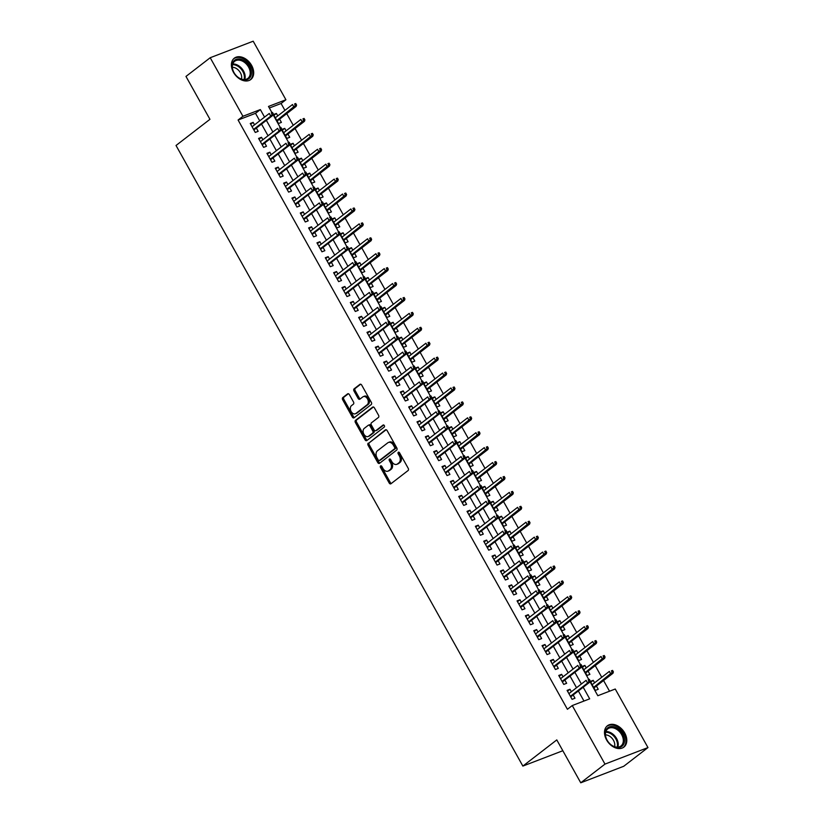 <?xml version="1.0" encoding="UTF-8"?>
<svg xmlns="http://www.w3.org/2000/svg" width="824" height="824" viewBox="0 0 824 824"><rect width="100%" height="100%" fill="white"/><g stroke="black" fill="none" stroke-linecap="round" stroke-linejoin="round"><path stroke-width="1.24" d="M380.585 465.921A1.184 0.824 -111 0 0 380.492 467.455L389.196 483.019A1.7 1.174 -111 0 0 390.751 483.863A1.7 1.174 -111 0 0 390.957 483.739L408.086 470.535A1.7 1.174 -111 0 0 408.22 468.331L399.527 452.778A1.184 0.824 -111 0 0 398.188 453.797L399.321 455.816A5.428 3.76 -111 0 1 398.888 462.851L397.467 463.953A5.428 3.76 -111 0 1 396.797 464.334A5.428 3.76 -111 0 1 391.802 461.615L390.679 459.596A1.184 0.824 -111 0 0 389.34 460.626L390.473 462.645A5.428 3.76 -111 0 1 390.04 469.68L388.619 470.782A5.428 3.76 -111 0 1 387.95 471.153A5.428 3.76 -111 0 1 382.954 468.444L381.831 466.425A1.184 0.824 -111 0 0 380.585 465.921M381.461 465.993A1.184 0.824 -111 0 0 381.656 467.012L390.349 482.565A1.7 1.174 -111 0 0 391.359 483.441M399.156 452.335A1.184 0.824 -111 0 0 399.352 453.354L400.474 455.363L399.321 455.816M390.308 459.164A1.184 0.824 -111 0 0 390.504 460.183L391.627 462.192L390.473 462.645M251.598 65.374A13.472 9.507 -127.7 0 1 250.774 79.526A13.472 9.507 -127.7 0 1 233.48 72.337A13.472 9.507 -127.7 0 1 234.304 58.185A13.472 9.507 -127.7 0 1 251.598 65.374M624.705 732.958A13.472 9.507 -127.7 0 1 623.871 747.111A13.472 9.507 -127.7 0 1 606.577 739.931A13.472 9.507 -127.7 0 1 607.412 725.779A13.472 9.507 -127.7 0 1 624.705 732.958M349.376 394.593A1.7 1.174 -111 0 0 347.81 393.748A1.7 1.174 -111 0 0 347.604 393.862L342.805 397.57A1.7 1.174 -111 0 0 342.671 399.764L352.322 417.047A1.7 1.174 -111 0 0 353.887 417.892A1.7 1.174 -111 0 0 354.093 417.778L371.212 404.563A1.7 1.174 -111 0 0 371.346 402.359L361.695 385.086A1.7 1.174 -111 0 0 360.129 384.242A1.7 1.174 -111 0 0 359.923 384.355L354.124 388.835A1.7 1.174 -111 0 0 353.99 391.029L358.121 398.425A1.7 1.174 -111 0 0 359.676 399.279A1.7 1.174 -111 0 0 359.892 399.156L362.766 396.931A4.532 3.141 -111 0 1 363.332 396.622A4.532 3.141 -111 0 1 367.71 399.3A4.532 3.141 -111 0 1 367.144 404.769L355.875 413.473A4.532 3.141 -111 0 1 355.309 413.782A4.532 3.141 -111 0 1 350.931 411.104A4.532 3.141 -111 0 1 351.498 405.635L353.372 404.182A1.7 1.174 -111 0 0 353.506 401.988L349.376 394.593M589.912 681.572L597.822 695.724L615.25 689.019L647.973 747.574L623.747 766.269L580.755 782.8L556.787 739.911L522.869 766.083L176.027 145.488L209.945 119.315L185.977 76.426L210.202 57.731L253.195 41.2L285.918 99.755L268.49 106.45L271.899 112.558M580.755 782.8L604.981 764.106L572.258 705.55L589.685 698.845L583.207 687.247M259.714 120.84L255.512 113.321L238.085 120.016L567.417 709.289L572.258 705.55M238.085 120.016L242.925 116.277L210.202 57.731M368.256 443.106A1.7 1.174 -111 0 0 368.122 445.31L377.773 462.583A1.7 1.174 -111 0 0 379.339 463.438A1.7 1.174 -111 0 0 379.545 463.315L396.674 450.1A1.7 1.174 -111 0 0 396.797 447.906L387.146 430.622A1.7 1.174 -111 0 0 385.581 429.778A1.7 1.174 -111 0 0 385.375 429.891L369.409 442.663A1.7 1.174 -111 0 0 369.276 444.857L378.937 462.14A1.7 1.174 -111 0 0 379.946 463.006M365.053 439.82L355.391 422.537A1.7 1.174 -111 0 1 355.525 420.343L372.654 407.128A1.7 1.174 -111 0 1 372.86 407.005A1.7 1.174 -111 0 1 374.415 407.859L378.556 415.255A1.7 1.174 -111 0 1 378.422 417.449L371.469 422.805A1.7 1.174 -111 0 0 371.346 425.009L374.086 429.912A1.7 1.174 -111 0 0 375.641 430.756A1.7 1.174 -111 0 0 375.857 430.643L383.078 425.06A1.184 0.824 -111 0 1 384.231 427.11L366.824 440.552A1.7 1.174 -111 0 1 366.608 440.665A1.7 1.174 -111 0 1 365.053 439.82L366.216 439.367L356.555 422.094L355.391 422.537M277.77 115.906L276.401 113.444L273.939 115.35M276.401 113.444L273.496 114.557L278.502 123.507L281.406 122.395L279.594 119.15M286.113 130.82L284.743 128.359L282.272 130.264M284.743 128.359L281.839 129.481L286.834 138.432L289.739 137.309L287.926 134.075M294.446 145.735L293.076 143.283L290.614 145.189M293.076 143.283L290.172 144.396L295.177 153.346L298.082 152.234L296.269 148.99M302.789 160.659L301.409 158.198L298.947 160.103M301.409 158.198L298.504 159.32L303.51 168.271L306.415 167.148L304.602 163.904M311.122 175.574L309.752 173.122L307.29 175.018M309.752 173.122L306.847 174.235L311.853 183.185L314.758 182.073L312.945 178.829M319.465 190.488L318.085 188.037L315.623 189.942M318.085 188.037L315.18 189.149L320.186 198.1L323.09 196.988L321.278 193.743M327.798 205.413L326.428 202.951L323.966 204.857M326.428 202.951L323.523 204.074L328.529 213.025L331.433 211.902L329.621 208.657M336.141 220.327L334.76 217.876L332.299 219.771M334.76 217.876L331.856 218.988L336.862 227.939L339.766 226.827L337.953 223.582M344.473 235.252L343.103 232.79L340.631 234.696M343.103 232.79L340.199 233.903L345.194 242.853L348.099 241.741L346.296 238.497M352.816 250.166L351.436 247.705L348.974 249.61M351.436 247.705L348.531 248.827L353.537 257.778L356.442 256.655L354.629 253.421M361.149 265.081L359.779 262.629L357.307 264.525M359.779 262.629L356.874 263.742L361.87 272.692L364.774 271.58L362.962 268.336M369.492 280.006L368.112 277.544L365.65 279.449M368.112 277.544L365.207 278.667L370.213 287.617L373.118 286.494L371.305 283.25M377.825 294.92L376.455 292.458L373.983 294.364M376.455 292.458L373.55 293.581L378.546 302.532L381.45 301.409L379.637 298.175M386.157 309.834L384.787 307.383L382.326 309.288M384.787 307.383L381.883 308.495L386.889 317.446L389.793 316.334L387.98 313.089M394.5 324.759L393.13 322.297L390.658 324.203M393.13 322.297L390.226 323.42L395.221 332.371L398.126 331.248L396.313 328.003M402.833 339.673L401.463 337.222L399.001 339.117M401.463 337.222L398.558 338.334L403.564 347.285L406.469 346.173L404.656 342.928M411.176 354.588L409.806 352.136L407.334 354.042M409.806 352.136L406.901 353.249L411.897 362.2L414.802 361.087L412.989 357.843M419.509 369.512L418.139 367.051L415.677 368.956M418.139 367.051L415.234 368.173L420.24 377.124L423.145 376.002L421.332 372.757M427.852 384.427L426.472 381.976L424.01 383.871M426.472 381.976L423.567 383.088L428.573 392.039L431.477 390.926L429.664 387.682M436.184 399.352L434.815 396.89L432.353 398.795M434.815 396.89L431.91 398.002L436.916 406.953L439.82 405.841L438.007 402.596M444.527 414.266L443.147 411.804L440.686 413.71M443.147 411.804L440.243 412.927L445.248 421.878L448.153 420.755L446.34 417.521M452.86 429.18L451.49 426.729L449.029 428.624M451.49 426.729L448.586 427.841L453.591 436.792L456.496 435.68L454.683 432.435M461.203 444.105L459.823 441.643L457.361 443.549M459.823 441.643L456.918 442.766L461.924 451.717L464.829 450.594L463.016 447.35M469.536 459.019L468.166 456.568L465.694 458.463M468.166 456.568L465.261 457.681L470.257 466.631L473.161 465.519L471.359 462.274M477.879 473.934L476.499 471.483L474.037 473.388M476.499 471.483L473.594 472.595L478.6 481.546L481.504 480.433L479.692 477.189M486.212 488.859L484.842 486.397L482.37 488.302M484.842 486.397L481.937 487.52L486.933 496.47L489.837 495.348L488.024 492.103M494.554 503.773L493.174 501.322L490.713 503.217M493.174 501.322L490.27 502.434L495.276 511.385L498.18 510.272L496.367 507.028M502.887 518.698L501.517 516.236L499.045 518.142M501.517 516.236L498.613 517.348L503.608 526.299L506.513 525.187L504.7 521.942M511.22 533.612L509.85 531.15L507.388 533.056M509.85 531.15L506.945 532.273L511.951 541.224L514.856 540.101L513.043 536.867M519.563 548.526L518.193 546.075L515.721 547.97M518.193 546.075L515.288 547.188L520.284 556.138L523.188 555.026L521.376 551.781M527.896 563.451L526.526 560.99L524.064 562.895M526.526 560.99L523.621 562.112L528.627 571.063L531.531 569.94L529.719 566.696M536.239 578.366L534.869 575.904L532.397 577.809M534.869 575.904L531.964 577.027L536.96 585.977L539.864 584.855L538.051 581.62M544.571 593.28L543.201 590.829L540.74 592.734M543.201 590.829L540.297 591.941L545.303 600.892L548.207 599.779L546.394 596.535M552.914 608.205L551.534 605.743L549.072 607.649M551.534 605.743L548.63 606.866L553.635 615.816L556.54 614.694L554.727 611.449M561.247 623.119L559.877 620.668L557.415 622.563M559.877 620.668L556.972 621.78L561.978 630.731L564.883 629.618L563.07 626.374M569.59 638.034L568.21 635.582L565.748 637.488M568.21 635.582L565.305 636.694L570.311 645.645L573.216 644.533L571.403 641.288M577.923 652.958L576.553 650.496L574.081 652.402M576.553 650.496L573.648 651.619L578.654 660.57L581.559 659.447L579.746 656.203M586.266 667.873L584.886 665.421L582.424 667.316M584.886 665.421L581.981 666.534L586.987 675.484L589.891 674.372L588.079 671.127M571.362 691.727L569.992 689.266L567.087 690.388L572.083 699.339L574.987 698.216L573.174 694.982M563.029 676.813L561.649 674.351L558.744 675.464L563.75 684.414L566.654 683.302L564.842 680.058M554.686 661.888L553.316 659.437L550.411 660.549L555.407 669.5L558.312 668.388L556.499 665.143M546.353 646.974L544.973 644.512L542.068 645.635L547.074 654.586L549.979 653.463L548.166 650.218M538.01 632.049L536.64 629.598L533.736 630.71L538.741 639.661L541.646 638.549L539.833 635.304M529.678 617.135L528.297 614.673L525.393 615.796L530.399 624.746L533.303 623.634L531.49 620.39M521.334 602.22L519.965 599.759L517.06 600.881L522.066 609.832L524.97 608.709L523.158 605.465M513.002 587.296L511.622 584.844L508.717 585.957L513.723 594.907L516.627 593.795L514.815 590.551M504.659 572.381L503.289 569.92L500.384 571.042L505.39 579.993L508.295 578.87L506.482 575.636M496.326 557.467L494.956 555.005L492.052 556.118L497.047 565.068L499.952 563.956L498.139 560.711M487.983 542.542L486.613 540.091L483.709 541.203L488.714 550.154L491.619 549.041L489.806 545.797M479.65 527.628L478.281 525.166L475.376 526.289L480.371 535.24L483.276 534.117L481.463 530.872M471.307 512.703L469.938 510.252L467.033 511.364L472.039 520.315L474.943 519.202L473.131 515.958M462.975 497.789L461.605 495.337L458.7 496.45L463.696 505.4L466.6 504.288L464.788 501.043M454.642 482.874L453.262 480.413L450.357 481.535L455.363 490.486L458.268 489.363L456.455 486.119M446.299 467.95L444.929 465.498L442.024 466.611L447.02 475.561L449.925 474.449L448.112 471.204M437.966 453.035L436.586 450.574L433.682 451.696L438.687 460.647L441.592 459.524L439.779 456.29M429.623 438.121L428.253 435.659L425.349 436.782L430.344 445.733L433.249 444.61L431.446 441.365M421.291 423.196L419.91 420.745L417.006 421.857L422.012 430.808L424.916 429.695L423.103 426.451M412.948 408.282L411.578 405.82L408.673 406.943L413.679 415.893L416.584 414.771L414.771 411.537M404.615 393.367L403.235 390.906L400.33 392.018L405.336 400.969L408.241 399.856L406.428 396.612M396.272 378.443L394.902 375.991L391.997 377.104L397.003 386.054L399.908 384.942L398.095 381.697M387.939 363.528L386.559 361.067L383.654 362.189L388.66 371.14L391.565 370.017L389.752 366.773M379.596 348.603L378.226 346.152L375.322 347.264L380.327 356.215L383.232 355.103L381.419 351.858M371.264 333.689L369.894 331.238L366.989 332.35L371.984 341.301L374.889 340.188L373.076 336.944M362.921 318.775L361.551 316.313L358.646 317.436L363.652 326.386L366.556 325.264L364.744 322.019M354.588 303.85L353.218 301.399L350.313 302.511L355.309 311.462L358.213 310.349L356.401 307.105M346.245 288.936L344.875 286.474L341.97 287.597L346.976 296.547L349.881 295.425L348.068 292.19M337.912 274.021L336.542 271.559L333.638 272.672L338.633 281.623L341.538 280.51L339.725 277.266M329.579 259.096L328.199 256.645L325.295 257.757L330.3 266.708L333.205 265.596L331.392 262.351M321.236 244.182L319.867 241.72L316.962 242.843L321.957 251.794L324.862 250.671L323.049 247.427M312.904 229.257L311.524 226.806L308.619 227.918L313.625 236.869L316.529 235.757L314.716 232.512M304.561 214.343L303.191 211.892L300.286 213.004L305.282 221.955L308.186 220.842L306.384 217.598M296.228 199.429L294.848 196.967L291.943 198.09L296.949 207.04L299.854 205.918L298.041 202.673M287.885 184.504L286.515 182.053L283.611 183.165L288.616 192.116L291.521 191.003L289.708 187.759M279.552 169.59L278.172 167.128L275.267 168.25L280.273 177.201L283.178 176.078L281.365 172.844M271.209 154.675L269.839 152.213L266.935 153.336L271.941 162.287L274.845 161.164L273.032 157.92M262.877 139.75L261.496 137.299L258.592 138.411L263.598 147.362L266.502 146.25L264.689 143.005M583.979 701.039L578.355 690.986M576.543 687.731L570.023 676.061M568.199 672.817L561.68 661.147M559.867 657.892L553.347 646.232M551.524 642.977L545.004 631.308M543.191 628.053L536.671 616.393M534.848 613.138L528.328 601.469M526.515 598.224L519.995 586.554M518.172 583.299L511.653 571.64M509.84 568.385L503.32 556.715M501.497 553.471L494.977 541.801M493.164 538.546L486.644 526.886M484.831 523.631L478.311 511.962M476.488 508.717L469.968 497.047M468.156 493.792L461.636 482.122M459.813 478.878L453.293 467.208M451.48 463.953L444.96 452.294M443.137 449.039L436.617 437.369M434.804 434.124L428.284 422.454M426.461 419.2L419.941 407.54M418.128 404.285L411.609 392.615M409.786 389.371L403.266 377.701M401.453 374.446L394.933 362.787M393.11 359.532L386.59 347.862M384.777 344.617L378.257 332.947M376.444 329.693L369.914 318.023M368.101 314.778L361.582 303.108M359.769 299.854L353.249 288.194M351.426 284.939L344.906 273.269M343.093 270.025L336.573 258.355M334.75 255.1L328.23 243.441M326.417 240.186L319.897 228.516M318.074 225.271L311.554 213.601M309.742 210.347L303.222 198.677M301.399 195.432L294.879 183.762M293.066 180.507L286.546 168.848M284.723 165.593L278.203 153.923M276.39 150.679L269.87 139.009M268.047 135.754L261.527 124.094M254.534 124.836L253.164 122.374L250.259 123.497L255.265 132.448L258.17 131.325L256.357 128.091M609.544 691.212L603.57 680.531M601.747 677.276L595.227 665.607M593.414 662.362L586.894 650.692M585.071 647.437L578.551 635.768M576.738 632.523L570.218 620.853M568.395 617.598L561.875 605.939M560.062 602.684L553.543 591.014M551.72 587.769L545.2 576.1M543.387 572.845L536.867 561.185M535.054 557.93L528.524 546.261M526.711 543.016L520.191 531.346M518.378 528.091L511.858 516.421M510.035 513.177L503.516 501.507M501.703 498.252L495.183 486.593M493.36 483.338L486.84 471.668M485.027 468.423L478.507 456.753M476.684 453.499L470.164 441.839M468.351 438.584L461.831 426.914M460.008 423.67L453.488 412M451.676 408.745L445.156 397.086M443.333 393.831L436.813 382.161M435 378.916L428.48 367.247M426.657 363.992L420.137 352.322M418.324 349.077L411.804 337.407M409.992 334.153L403.461 322.493M401.649 319.238L395.129 307.568M393.316 304.324L386.796 292.654M384.973 289.399L378.453 277.739M376.64 274.485L370.12 262.815M368.297 259.57L361.777 247.9M359.964 244.646L353.445 232.986M351.621 229.731L345.102 218.061M343.289 214.807L336.769 203.147M334.946 199.892L328.426 188.222M326.613 184.978L320.093 173.308M318.27 170.053L311.75 158.393M309.937 155.139L303.417 143.469M301.605 140.224L295.074 128.554M293.262 125.3L286.742 113.64M284.929 110.385L281.077 103.494L269.355 107.995M594.598 682.797L593.229 680.336L590.324 681.448L595.319 690.399L598.224 689.286L596.411 686.042M522.869 766.083L562.833 750.726M647.973 747.574L604.981 764.106M281.077 103.494L285.918 99.755M273.094 114.68L280.242 127.483M281.427 129.605L288.575 142.398M289.77 144.519L296.918 157.312M298.103 159.434L305.251 172.237M306.435 174.358L313.594 187.151M314.778 189.273L321.927 202.065M323.111 204.187L330.269 216.99M331.454 219.112L338.602 231.905M339.787 234.026L346.945 246.829M348.13 248.951L355.278 261.744M356.462 263.865L363.621 276.658M364.805 278.78L371.954 291.583M373.138 293.704L380.297 306.497M381.481 308.619L388.629 321.412M389.814 323.533L396.962 336.336M398.157 338.458L405.305 351.251M406.489 353.372L413.638 366.175M414.833 368.297L421.981 381.09M423.165 383.212L430.313 396.004M431.498 398.126L438.656 410.929M439.841 413.051L446.989 425.843M448.174 427.965L455.332 440.758M456.517 442.879L463.665 455.682M464.849 457.804L472.008 470.597M473.192 472.719L480.341 485.511M481.525 487.633L488.683 500.436M489.868 502.558L497.016 515.35M498.201 517.472L505.349 530.275M506.544 532.397L513.692 545.189M514.876 547.311L522.025 560.104M523.219 562.226L530.368 575.028M531.552 577.15L538.7 589.943M539.885 592.065L547.043 604.857M548.228 606.979L555.376 619.782M556.561 621.904L563.719 634.696M564.904 636.818L572.052 649.611M573.236 651.743L580.395 664.535M581.579 666.657L588.727 679.45M264.556 117.101L260.353 109.582L242.925 116.277M581.384 683.992L574.864 672.322M573.051 669.078L566.531 657.408M564.708 654.153L558.188 642.483M556.375 639.239L549.855 627.569M548.032 624.314L541.512 612.654M539.699 609.399L533.179 597.73M531.356 594.485L524.837 582.815M523.024 579.56L516.504 567.901M514.681 564.646L508.161 552.976M506.348 549.732L499.828 538.062M498.005 534.807L491.485 523.147M489.672 519.893L483.152 508.223M481.34 504.978L474.82 493.308M472.997 490.053L466.477 478.384M464.664 475.139L458.144 463.469M456.321 460.214L449.801 448.555M447.988 445.3L441.468 433.63M439.645 430.386L433.125 418.716M431.312 415.461L424.793 403.801M422.969 400.546L416.45 388.877M414.637 385.632L408.117 373.962M406.294 370.707L399.774 359.037M397.961 355.793L391.441 344.123M389.618 340.868L383.098 329.209M381.285 325.954L374.766 314.284M372.953 311.039L366.423 299.369M364.61 296.115L358.09 284.455M356.277 281.2L349.757 269.53M347.934 266.286L341.414 254.616M339.601 251.361L333.081 239.702M331.258 236.447L324.738 224.777M322.926 221.532L316.406 209.863M314.583 206.608L308.063 194.938M306.25 191.693L299.73 180.023M297.907 176.769L291.387 165.109M289.574 161.854L283.054 150.184M281.231 146.94L274.711 135.27M272.899 132.015L266.379 120.355M255.512 113.321L260.353 109.582M593.229 680.336L590.756 682.241M569.992 689.266L567.52 691.171M561.649 674.351L559.187 676.257M553.316 659.437L550.844 661.332M544.973 644.512L542.511 646.418M536.64 629.598L534.168 631.503M528.297 614.673L525.836 616.579M519.965 599.759L517.503 601.664M511.622 584.844L509.16 586.74M503.289 569.92L500.827 571.825M494.956 555.005L492.484 556.911M486.613 540.091L484.151 541.986M478.281 525.166L475.808 527.072M469.938 510.252L467.476 512.157M461.605 495.337L459.133 497.233M453.262 480.413L450.8 482.318M444.929 465.498L442.457 467.404M436.586 450.574L434.124 452.479M428.253 435.659L425.781 437.565M419.91 420.745L417.449 422.64M411.578 405.82L409.106 407.726M403.235 390.906L400.773 392.811M394.902 375.991L392.44 377.886M386.559 361.067L384.097 362.972M378.226 346.152L375.765 348.058M369.894 331.238L367.422 333.133M361.551 316.313L359.089 318.219M353.218 301.399L350.746 303.294M344.875 286.474L342.413 288.379M336.542 271.559L334.07 273.465M328.199 256.645L325.738 258.54M319.867 241.72L317.394 243.626M311.524 226.806L309.062 228.712M303.191 211.892L300.719 213.787M294.848 196.967L292.386 198.872M286.515 182.053L284.053 183.958M278.172 167.128L275.71 169.033M269.839 152.213L267.378 154.119M261.496 137.299L259.035 139.194M253.164 122.374L250.702 124.28M387.95 471.153L389.103 470.71A5.428 3.76 -111 0 0 389.783 470.329L388.619 470.782M391.627 462.192A5.428 3.76 -111 0 1 391.204 469.227L389.783 470.329M396.797 464.334L397.951 463.881A5.428 3.76 -111 0 0 398.631 463.5L397.467 463.953M400.474 455.363A5.428 3.76 -111 0 1 400.052 462.398L398.631 463.5M386.137 429.757L369.409 442.663M378.206 459.947A1.184 0.824 -111 0 0 379.442 460.462L394.48 448.864A1.184 0.824 -111 0 0 394.572 447.319L393.388 445.197A5.428 3.76 -111 0 0 388.392 442.478A5.428 3.76 -111 0 0 387.723 442.859L377.443 450.79A5.428 3.76 -111 0 0 377.021 457.825L378.206 459.947M380.297 460.132A1.184 0.824 -111 0 0 380.606 460.008L379.442 460.462M388.392 442.478L389.556 442.035A5.428 3.76 -111 0 1 394.542 444.754L395.736 446.876A1.184 0.824 -111 0 1 395.633 448.411L380.606 460.008M373.416 406.984L356.689 419.89A1.7 1.174 -111 0 0 356.555 422.094M376.568 430.365A1.7 1.174 -111 0 0 376.805 430.313A1.7 1.174 -111 0 0 377.011 430.2L383.737 425.009M364.27 428.367A4.532 3.141 -111 0 0 363.703 433.836A4.532 3.141 -111 0 0 368.081 436.524A4.532 3.141 -111 0 0 368.647 436.205L372.623 433.136A1.7 1.174 -111 0 0 372.747 430.942L370.007 426.039A1.7 1.174 -111 0 0 368.452 425.184A1.7 1.174 -111 0 0 368.235 425.308L364.27 428.367M368.081 436.524L369.245 436.071A4.532 3.141 -111 0 0 369.811 435.752L368.647 436.205M369.399 424.854A1.7 1.174 -111 0 1 369.616 424.741A1.7 1.174 -111 0 1 371.171 425.586L373.911 430.488A1.7 1.174 -111 0 1 373.777 432.693L369.811 435.752M366.216 439.367A1.7 1.174 -111 0 0 367.216 440.243M355.309 413.782L356.473 413.339A4.532 3.141 -111 0 0 357.039 413.02L355.875 413.473M363.332 396.622L364.486 396.169A4.532 3.141 -111 0 1 368.874 398.857A4.532 3.141 -111 0 1 368.307 404.327L357.039 413.02M360.685 384.211L355.278 388.382A1.7 1.174 -111 0 0 355.154 390.586L359.285 397.982A1.7 1.174 -111 0 0 360.284 398.847M348.367 393.718L343.958 397.127A1.7 1.174 -111 0 0 343.824 399.321L353.486 416.604A1.7 1.174 -111 0 0 354.495 417.469M613.396 671.91L612.562 670.417L611.398 670.86L612.232 672.353L613.396 671.91L612.932 673.301L610.841 674.104L609.338 671.416L592.137 684.692M611.398 670.86L612.562 670.417M612.232 672.353L593.63 687.381M612.932 673.301L593.949 687.947M570.713 696.877L589.696 682.231L587.605 683.034L570.393 696.311M588.995 681.283L590.159 680.84L589.325 679.347L588.161 679.79L588.995 681.283L587.605 683.034L586.101 680.346L568.9 693.633M588.161 679.79L589.325 679.347M589.696 682.231L590.159 680.84M622.707 734.029A11.66 8.23 -127.7 0 1 621.605 746.544A11.66 8.23 -127.7 0 1 609.039 742.908A11.66 8.23 -127.7 0 1 607.721 741.198A11.66 8.23 -127.7 0 1 607.02 740.055A11.66 8.23 -127.7 0 1 609.235 726.974A11.66 8.23 -127.7 0 1 622.707 734.029M609.018 742.877A10.794 7.622 52.3 0 0 620.977 745.967A10.794 7.622 52.3 0 0 621.646 734.627A10.794 7.622 52.3 0 0 607.782 728.869A10.794 7.622 52.3 0 0 607.123 740.21A10.794 7.622 52.3 0 0 607.741 741.229M605.465 734.864A8.498 5.995 -127.7 0 1 613.478 740.323A8.498 5.995 -127.7 0 1 614.591 746.688M622.965 747.708A13.39 9.445 52.3 0 0 623.047 747.646A13.39 9.445 52.3 0 0 623.871 733.587A13.39 9.445 52.3 0 0 606.691 726.449A13.39 9.445 52.3 0 0 606.608 726.511L606.691 726.449M250.558 76.673A11.66 8.23 -127.7 0 1 235.942 75.314A11.66 8.23 -127.7 0 1 234.613 73.604A11.66 8.23 -127.7 0 1 232.965 62.243A11.66 8.23 -127.7 0 1 245.737 61.81A11.66 8.23 -127.7 0 1 250.558 76.673M235.911 75.283A10.794 7.622 52.3 0 0 247.88 78.373A10.794 7.622 52.3 0 0 249.425 76.508A10.794 7.622 52.3 0 0 246.201 63.891A10.794 7.622 52.3 0 0 234.685 61.285A10.794 7.622 52.3 0 0 233.13 63.149A10.794 7.622 52.3 0 0 234.644 73.635M249.94 80.052L249.868 80.113A13.39 9.445 52.3 0 0 249.94 80.052A13.39 9.445 52.3 0 0 251.866 77.734A13.39 9.445 52.3 0 0 247.859 62.088A13.39 9.445 52.3 0 0 233.583 58.854A13.39 9.445 52.3 0 0 233.501 58.916L233.583 58.854M232.358 67.269A8.498 5.995 -127.7 0 1 239.413 71.276A8.498 5.995 -127.7 0 1 241.494 79.104M605.063 656.986L604.229 655.492L603.065 655.945L603.899 657.439L605.063 656.986L604.6 658.376L602.509 659.179L601.005 656.501L583.794 669.778M603.065 655.945L604.229 655.492M603.899 657.439L585.298 672.466M604.6 658.376L585.617 673.033M596.72 642.071L595.886 640.578L594.722 641.021L595.556 642.514L596.72 642.071L596.257 643.462L594.166 644.265L592.672 641.577L575.461 654.864M594.722 641.021L595.886 640.578M595.556 642.514L576.954 657.542M596.257 643.462L577.274 658.108M588.388 627.157L587.553 625.663L586.389 626.106L587.224 627.6L588.388 627.157L587.924 628.547L585.833 629.351L584.329 626.662L567.118 639.939M586.389 626.106L587.553 625.663M587.224 627.6L568.622 642.627M587.924 628.547L568.941 643.194M580.044 612.232L579.21 610.739L578.046 611.192L578.881 612.685L580.044 612.232L579.581 613.623L577.49 614.426L575.997 611.748L558.785 625.025M578.046 611.192L579.21 610.739M578.881 612.685L560.289 627.713M579.581 613.623L560.598 628.269M562.38 681.963L581.363 667.316L579.272 668.12L562.061 681.396M580.663 666.369L581.816 665.926L580.992 664.432L579.828 664.875L580.663 666.369L579.272 668.12L577.768 665.431L560.557 678.708M579.828 664.875L580.992 664.432M581.363 667.316L581.816 665.926M554.037 667.038L573.02 652.392L570.929 653.195L553.718 666.482M572.319 651.454L573.483 651.001L572.649 649.508L571.485 649.961L572.319 651.454L570.929 653.195L569.425 650.517L552.224 663.794M571.485 649.961L572.649 649.508M573.02 652.392L573.483 651.001M545.704 652.124L564.687 637.477L562.596 638.281L545.385 651.557M563.987 636.53L565.151 636.087L564.316 634.593L563.153 635.036L563.987 636.53L562.596 638.281L561.092 635.592L543.881 648.869M563.153 635.036L564.316 634.593M564.687 637.477L565.151 636.087M537.361 637.21L556.344 622.553L554.253 623.366L537.042 636.643M555.644 621.615L556.808 621.162L555.973 619.679L554.809 620.122L555.644 621.615L554.253 623.366L552.76 620.678L535.549 633.955M554.809 620.122L555.973 619.679M556.344 622.553L556.808 621.162M571.712 597.318L570.878 595.824L569.714 596.267L570.548 597.761L571.712 597.318L571.248 598.708L569.157 599.511L567.654 596.823L550.442 610.1M569.714 596.267L570.878 595.824M570.548 597.761L551.946 612.788M571.248 598.708L552.265 613.355M529.029 622.285L548.011 607.638L545.921 608.442L528.709 621.718M547.311 606.691L548.475 606.248L547.641 604.754L546.477 605.207L547.311 606.691L545.921 608.442L544.417 605.753L527.206 619.04M546.477 605.207L547.641 604.754M548.011 607.638L548.475 606.248M563.369 582.393L562.534 580.91L561.371 581.353L562.205 582.846L563.369 582.393L562.905 583.783L560.814 584.587L559.321 581.909L542.11 595.186M561.371 581.353L562.534 580.91M562.205 582.846L543.613 597.874M562.905 583.783L543.922 598.44M520.686 607.37L539.669 592.724L537.578 593.527L520.377 606.804M538.968 591.776L540.132 591.333L539.298 589.84L538.134 590.283L538.968 591.776L537.578 593.527L536.084 590.839L518.873 604.116M538.134 590.283L539.298 589.84M539.669 592.724L540.132 591.333M555.036 567.479L554.202 565.985L553.038 566.438L553.872 567.921L555.036 567.479L554.573 568.869L552.482 569.672L550.978 566.984L533.767 580.271M553.038 566.438L554.202 565.985M553.872 567.921L535.27 582.949M554.573 568.869L535.59 583.516M512.353 592.456L531.336 577.799L529.245 578.602L512.034 591.889M530.635 576.862L531.799 576.409L530.965 574.925L529.801 575.368L530.635 576.862L529.245 578.602L527.741 575.924L510.53 589.201M529.801 575.368L530.965 574.925M531.336 577.799L531.799 576.409M546.693 552.564L545.859 551.071L544.705 551.514L545.539 553.007L546.693 552.564L546.23 553.955L544.139 554.758L542.645 552.07L525.434 565.346M544.705 551.514L545.859 551.071M545.539 553.007L526.938 568.035M546.23 553.955L527.247 568.601M504.01 577.531L522.993 562.885L520.902 563.688L503.701 576.965M522.292 561.937L523.456 561.494L522.622 560.001L521.458 560.454L522.292 561.937L520.902 563.688L519.408 561L502.197 574.287M521.458 560.454L522.622 560.001M522.993 562.885L523.456 561.494M538.36 537.639L537.526 536.156L536.362 536.599L537.197 538.093L538.36 537.639L537.897 539.03L535.806 539.833L534.302 537.155L517.101 550.432M536.362 536.599L537.526 536.156M537.197 538.093L518.595 553.12M537.897 539.03L518.914 553.687M495.677 562.617L514.66 547.97L512.569 548.774L495.358 562.05M513.96 547.023L515.124 546.58L514.289 545.086L513.125 545.529L513.96 547.023L512.569 548.774L511.065 546.085L493.854 559.362M513.125 545.529L514.289 545.086M514.66 547.97L515.124 546.58M530.017 522.725L529.183 521.231L528.029 521.685L528.864 523.168L530.017 522.725L529.564 524.115L527.473 524.919L525.97 522.231L508.758 535.518M528.029 521.685L529.183 521.231M528.864 523.168L510.262 538.196M529.564 524.115L510.571 538.762M487.334 547.702L506.317 533.046L504.226 533.849L487.025 547.136M505.627 532.108L506.781 531.655L505.946 530.162L504.793 530.615L505.627 532.108L504.226 533.849L502.733 531.171L485.521 544.448M504.793 530.615L505.946 530.162M506.317 533.046L506.781 531.655M521.685 507.811L520.85 506.317L519.687 506.76L520.521 508.253L521.685 507.811L521.221 509.201L519.13 510.005L517.627 507.316L500.426 520.593M519.687 506.76L520.85 506.317M520.521 508.253L501.919 523.281M521.221 509.201L502.238 523.848M479.002 532.778L497.984 518.131L495.894 518.935L478.682 532.211M497.284 517.184L498.448 516.741L497.614 515.247L496.45 515.69L497.284 517.184L495.894 518.935L494.39 516.246L477.189 529.533M496.45 515.69L497.614 515.247M497.984 518.131L498.448 516.741M513.342 492.886L512.518 491.392L511.354 491.846L512.188 493.339L513.342 492.886L512.889 494.276L510.798 495.08L509.294 492.402L492.083 505.678M511.354 491.846L512.518 491.392M512.188 493.339L493.586 508.367M512.889 494.276L493.906 508.933M470.659 517.863L489.652 503.217L487.561 504.02L470.349 517.297M488.951 502.269L490.105 501.826L489.271 500.333L488.117 500.776L488.951 502.269L487.561 504.02L486.057 501.332L468.846 514.609M488.117 500.776L489.271 500.333M489.652 503.217L490.105 501.826M505.009 477.972L504.175 476.478L503.011 476.921L503.845 478.414L505.009 477.972L504.546 479.362L502.455 480.165L500.951 477.477L483.75 490.764M503.011 476.921L504.175 476.478M503.845 478.414L485.243 493.442M504.546 479.362L485.563 494.009M462.326 502.939L481.309 488.292L479.218 489.096L462.007 502.382M480.608 487.355L481.772 486.902L480.938 485.408L479.774 485.861L480.608 487.355L479.218 489.096L477.714 486.418L460.513 499.694M479.774 485.861L480.938 485.408M481.309 488.292L481.772 486.902M496.676 463.057L495.842 461.564L494.678 462.007L495.512 463.5L496.676 463.057L496.213 464.437L494.122 465.251L492.618 462.563L475.407 475.839M494.678 462.007L495.842 461.564M495.512 463.5L476.911 478.528M496.213 464.437L477.23 479.094M453.993 488.024L472.976 473.378L470.885 474.181L453.674 487.458M472.276 472.43L473.429 471.987L472.595 470.494L471.441 470.937L472.276 472.43L470.885 474.181L469.381 471.493L452.17 484.769M471.441 470.937L472.595 470.494M472.976 473.378L473.429 471.987M488.333 448.132L487.499 446.639L486.335 447.092L487.169 448.586L488.333 448.132L487.87 449.523L485.779 450.326L484.275 447.638L467.074 460.925M486.335 447.092L487.499 446.639M487.169 448.586L468.568 463.603M487.87 449.523L468.887 464.169M445.65 473.11L464.633 458.453L462.542 459.256L445.331 472.543M463.933 457.516L465.097 457.062L464.262 455.579L463.098 456.022L463.933 457.516L462.542 459.256L461.038 456.578L443.837 469.855M463.098 456.022L464.262 455.579M464.633 458.453L465.097 457.062M480.001 433.218L479.166 431.724L478.002 432.167L478.837 433.661L480.001 433.218L479.537 434.608L477.446 435.412L475.942 432.724L458.731 446M478.002 432.167L479.166 431.724M478.837 433.661L460.235 448.689M479.537 434.608L460.554 449.255M437.317 458.185L456.3 443.539L454.209 444.342L436.998 457.619M455.6 442.591L456.764 442.148L455.929 440.655L454.766 441.108L455.6 442.591L454.209 444.342L452.706 441.654L435.494 454.941M454.766 441.108L455.929 440.655M456.3 443.539L456.764 442.148M471.658 418.293L470.823 416.81L469.659 417.253L470.494 418.747L471.658 418.293L471.194 419.684L469.103 420.487L467.61 417.809L450.398 431.086M469.659 417.253L470.823 416.81M470.494 418.747L451.902 433.774M471.194 419.684L452.211 434.341M428.974 443.271L447.957 428.624L445.866 429.428L428.655 442.704M447.257 427.677L448.421 427.234L447.587 425.74L446.423 426.183L447.257 427.677L445.866 429.428L444.363 426.739L427.162 440.016M446.423 426.183L447.587 425.74M447.957 428.624L448.421 427.234M463.325 403.379L462.491 401.885L461.327 402.339L462.161 403.822L463.325 403.379L462.861 404.769L460.771 405.573L459.267 402.885L442.055 416.172M461.327 402.339L462.491 401.885M462.161 403.822L443.559 418.849M462.861 404.769L443.878 419.416M420.642 428.356L439.625 413.7L437.534 414.503L420.322 427.79M438.924 412.762L440.088 412.309L439.254 410.826L438.09 411.269L438.924 412.762L437.534 414.503L436.03 411.825L418.819 425.102M438.09 411.269L439.254 410.826M439.625 413.7L440.088 412.309M454.982 388.464L454.148 386.971L452.984 387.414L453.818 388.907L454.982 388.464L454.518 389.855L452.428 390.658L450.934 387.97L433.723 401.247M452.984 387.414L454.148 386.971M453.818 388.907L435.227 403.935M454.518 389.855L435.536 404.502M412.299 413.432L431.282 398.785L429.191 399.589L411.99 412.865M430.581 397.838L431.745 397.395L430.911 395.901L429.747 396.354L430.581 397.838L429.191 399.589L427.697 396.9L410.486 410.187M429.747 396.354L430.911 395.901M431.282 398.785L431.745 397.395M446.649 373.54L445.815 372.046L444.651 372.5L445.485 373.993L446.649 373.54L446.186 374.93L444.095 375.734L442.591 373.056L425.38 386.332M444.651 372.5L445.815 372.046M445.485 373.993L426.884 389.021M446.186 374.93L427.203 389.587M403.966 398.517L422.949 383.871L420.858 384.674L403.647 397.951M422.248 382.923L423.412 382.48L422.578 380.987L421.414 381.43L422.248 382.923L420.858 384.674L419.354 381.986L402.143 395.262M421.414 381.43L422.578 380.987M422.949 383.871L423.412 382.48M438.306 358.625L437.472 357.132L436.318 357.575L437.142 359.068L438.306 358.625L437.843 360.016L435.752 360.819L434.258 358.131L417.047 371.418M436.318 357.575L437.472 357.132M437.142 359.068L418.551 374.096M437.843 360.016L418.86 374.663M395.623 383.603L414.606 368.946L412.515 369.749L395.314 383.036M413.906 368.009L415.069 367.556L414.235 366.062L413.071 366.515L413.906 368.009L412.515 369.749L411.022 367.071L393.81 380.348M413.071 366.515L414.235 366.062M414.606 368.946L415.069 367.556M429.974 343.711L429.139 342.218L427.975 342.66L428.81 344.154L429.974 343.711L429.51 345.102L427.419 345.905L425.915 343.217L408.704 356.493M427.975 342.66L429.139 342.218M428.81 344.154L410.208 359.182M429.51 345.102L410.527 359.748M387.29 368.678L406.273 354.032L404.182 354.835L386.971 368.112M405.573 353.084L406.737 352.641L405.902 351.148L404.738 351.591L405.573 353.084L404.182 354.835L402.678 352.147L385.467 365.434M404.738 351.591L405.902 351.148M406.273 354.032L406.737 352.641M421.631 328.786L420.796 327.293L419.643 327.746L420.477 329.239L421.631 328.786L421.177 330.177L419.076 330.98L417.583 328.302L400.371 341.579M419.643 327.746L420.796 327.293M420.477 329.239L401.875 344.267M421.177 330.177L402.184 344.823M378.947 353.764L397.93 339.107L395.839 339.921L378.638 353.197M397.23 338.17L398.394 337.727L397.559 336.233L396.406 336.676L397.23 338.17L395.839 339.921L394.346 337.232L377.135 350.509M396.406 336.676L397.559 336.233M397.93 339.107L398.394 337.727M413.298 313.872L412.464 312.378L411.3 312.821L412.134 314.315L413.298 313.872L412.834 315.262L410.743 316.066L409.24 313.377L392.039 326.654M411.3 312.821L412.464 312.378M412.134 314.315L393.532 329.343M412.834 315.262L393.851 329.909M370.615 338.839L389.598 324.192L387.507 324.996L370.295 338.273M388.897 323.255L390.061 322.802L389.227 321.308L388.063 321.762L388.897 323.255L387.507 324.996L386.003 322.308L368.792 335.595M388.063 321.762L389.227 321.308M389.598 324.192L390.061 322.802M404.955 298.947L404.121 297.464L402.967 297.907L403.801 299.4L404.955 298.947L404.502 300.338L402.411 301.151L400.907 298.463L383.696 311.74M402.967 297.907L404.121 297.464M403.801 299.4L385.199 314.428M404.502 300.338L385.519 314.995M396.622 284.033L395.788 282.539L394.624 282.993L395.458 284.476L396.622 284.033L396.159 285.423L394.068 286.227L392.564 283.538L375.363 296.825M394.624 282.993L395.788 282.539M395.458 284.476L376.856 299.503M396.159 285.423L377.176 300.07M388.279 269.118L387.455 267.625L386.291 268.068L387.126 269.561L388.279 269.118L387.826 270.509L385.735 271.312L384.231 268.624L367.02 281.901M386.291 268.068L387.455 267.625M387.126 269.561L368.524 284.589M387.826 270.509L368.843 285.156M362.272 323.925L381.265 309.278L379.164 310.082L361.963 323.358M380.564 308.331L381.718 307.888L380.884 306.394L379.73 306.837L380.564 308.331L379.164 310.082L377.67 307.393L360.459 320.67M379.73 306.837L380.884 306.394M381.265 309.278L381.718 307.888M353.939 309.01L372.922 294.353L370.831 295.157L353.62 308.444M372.221 293.416L373.385 292.963L372.551 291.48L371.387 291.923L372.221 293.416L370.831 295.157L369.327 292.479L352.126 305.756M371.387 291.923L372.551 291.48M372.922 294.353L373.385 292.963M345.596 294.086L364.589 279.439L362.498 280.242L345.287 293.519M363.889 278.491L365.042 278.048L364.208 276.555L363.054 277.008L363.889 278.491L362.498 280.242L360.994 277.554L343.783 290.841M363.054 277.008L364.208 276.555M364.589 279.439L365.042 278.048M379.946 254.194L379.112 252.71L377.948 253.153L378.783 254.647L379.946 254.194L379.483 255.584L377.392 256.388L375.888 253.71L358.687 266.986M377.948 253.153L379.112 252.71M378.783 254.647L360.181 269.675M379.483 255.584L360.5 270.241M337.263 279.171L356.246 264.525L354.155 265.328L336.944 278.605M355.546 263.577L356.71 263.134L355.875 261.641L354.711 262.084L355.546 263.577L354.155 265.328L352.651 262.64L335.45 275.916M354.711 262.084L355.875 261.641M356.246 264.525L356.71 263.134M371.614 239.279L370.779 237.786L369.616 238.239L370.45 239.722L371.614 239.279L371.15 240.67L369.059 241.473L367.556 238.785L350.344 252.072M369.616 238.239L370.779 237.786M370.45 239.722L351.848 254.75M371.15 240.67L352.167 255.316M328.931 264.257L347.913 249.6L345.822 250.403L328.611 263.69M347.213 248.663L348.367 248.209L347.543 246.716L346.379 247.169L347.213 248.663L345.822 250.403L344.319 247.725L327.107 261.002M346.379 247.169L347.543 246.716M347.913 249.6L348.367 248.209M363.271 224.365L362.436 222.871L361.273 223.314L362.107 224.808L363.271 224.365L362.807 225.755L360.716 226.559L359.223 223.87L342.012 237.147M361.273 223.314L362.436 222.871M362.107 224.808L343.505 239.835M362.807 225.755L343.824 240.402M320.588 249.332L339.57 234.685L337.479 235.489L320.268 248.766M338.87 233.738L340.034 233.295L339.2 231.802L338.036 232.244L338.87 233.738L337.479 235.489L335.976 232.801L318.775 246.088M338.036 232.244L339.2 231.802M339.57 234.685L340.034 233.295M354.938 209.44L354.104 207.947L352.94 208.4L353.774 209.893L354.938 209.44L354.474 210.831L352.384 211.634L350.88 208.956L333.668 222.233M352.94 208.4L354.104 207.947M353.774 209.893L335.172 224.921M354.474 210.831L335.492 225.488M312.255 234.418L331.238 219.771L329.147 220.575L311.936 233.851M330.537 218.823L331.701 218.381L330.867 216.887L329.703 217.33L330.537 218.823L329.147 220.575L327.643 217.886L310.432 231.163M329.703 217.33L330.867 216.887M331.238 219.771L331.701 218.381M346.595 194.526L345.761 193.032L344.597 193.475L345.431 194.969L346.595 194.526L346.132 195.916L344.041 196.72L342.547 194.031L325.336 207.318M344.597 193.475L345.761 193.032M345.431 194.969L326.84 209.996M346.132 195.916L327.149 210.563M303.912 219.493L322.895 204.846L320.804 205.65L303.593 218.937M322.194 203.909L323.358 203.456L322.524 201.962L321.36 202.416L322.194 203.909L320.804 205.65L319.31 202.972L302.099 216.249M321.36 202.416L322.524 201.962M322.895 204.846L323.358 203.456M338.262 179.611L337.428 178.118L336.264 178.561L337.098 180.054L338.262 179.611L337.799 181.002L335.708 181.805L334.204 179.117L316.993 192.394M336.264 178.561L337.428 178.118M337.098 180.054L318.497 195.082M337.799 181.002L318.816 195.648M295.579 204.579L314.562 189.932L312.471 190.735L295.26 204.012M313.862 188.984L315.026 188.542L314.191 187.048L313.027 187.491L313.862 188.984L312.471 190.735L310.967 188.047L293.756 201.324M313.027 187.491L314.191 187.048M314.562 189.932L315.026 188.542M329.919 164.687L329.085 163.193L327.921 163.646L328.755 165.14L329.919 164.687L329.456 166.077L327.365 166.881L325.871 164.192L308.66 177.479M327.921 163.646L329.085 163.193M328.755 165.14L310.164 180.157M329.456 166.077L310.473 180.724M287.236 189.664L306.219 175.007L304.128 175.821L286.927 189.098M305.519 174.07L306.683 173.617L305.848 172.134L304.684 172.577L305.519 174.07L304.128 175.821L302.635 173.133L285.423 186.409M304.684 172.577L305.848 172.134M306.219 175.007L306.683 173.617M321.587 149.772L320.752 148.279L319.588 148.722L320.423 150.215L321.587 149.772L321.123 151.163L319.032 151.966L317.528 149.278L300.317 162.555M319.588 148.722L320.752 148.279M320.423 150.215L301.821 165.243M321.123 151.163L302.14 165.809M278.903 174.74L297.886 160.093L295.795 160.896L278.584 174.173M297.186 159.145L298.35 158.702L297.516 157.209L296.352 157.662L297.186 159.145L295.795 160.896L294.292 158.208L277.08 171.495M296.352 157.662L297.516 157.209M297.886 160.093L298.35 158.702M313.244 134.848L312.409 133.364L311.256 133.807L312.08 135.301L313.244 134.848L312.78 136.238L310.689 137.042L309.196 134.363L291.984 147.64M311.256 133.807L312.409 133.364M312.08 135.301L293.488 150.328M312.78 136.238L293.797 150.895M270.56 159.825L289.543 145.178L287.452 145.982L270.251 159.259M288.843 144.231L290.007 143.788L289.173 142.294L288.009 142.737L288.843 144.231L287.452 145.982L285.959 143.294L268.748 156.57M288.009 142.737L289.173 142.294M289.543 145.178L290.007 143.788M304.911 119.933L304.077 118.44L302.913 118.893L303.747 120.376L304.911 119.933L304.447 121.324L302.357 122.127L300.853 119.439L283.652 132.726M302.913 118.893L304.077 118.44M303.747 120.376L285.145 135.404M304.447 121.324L285.464 135.97M262.228 144.911L281.211 130.254L279.12 131.057L261.908 144.344M280.51 129.316L281.674 128.863L280.84 127.38L279.676 127.823L280.51 129.316L279.12 131.057L277.616 128.379L260.405 141.656M279.676 127.823L280.84 127.38M281.211 130.254L281.674 128.863M296.568 105.019L295.734 103.525L294.58 103.968L295.414 105.462L296.568 105.019L296.115 106.409L294.014 107.213L292.52 104.524L275.309 117.801M294.58 103.968L295.734 103.525M295.414 105.462L276.812 120.489M296.115 106.409L277.122 121.056M253.885 129.986L272.868 115.339L270.777 116.143L253.576 129.419M272.167 114.392L273.331 113.949L272.497 112.455L271.343 112.909L272.167 114.392L270.777 116.143L269.283 113.455L252.072 126.742M271.343 112.909L272.497 112.455M272.868 115.339L273.331 113.949M381.656 467.012L380.492 467.455M399.352 453.354L398.188 453.797M390.504 460.183L389.34 460.626M391.204 469.227L390.04 469.68M400.052 462.398L398.888 462.851M390.349 482.565L389.196 483.019M378.937 462.14L377.773 462.583M369.276 444.857L368.122 445.31M395.633 448.411L394.48 448.864M395.736 446.876L394.572 447.319M394.542 444.754L393.388 445.197M356.689 419.89L355.525 420.343M377.011 430.2L375.857 430.643M373.777 432.693L372.623 433.136M373.911 430.488L372.747 430.942M371.171 425.586L370.007 426.039M368.307 404.327L367.144 404.769M359.285 397.982L358.121 398.425M355.154 390.586L353.99 391.029M355.278 388.382L354.124 388.835M353.486 416.604L352.322 417.047M343.824 399.321L342.671 399.764M343.958 397.127L342.805 397.57M605.867 731.599A10.794 7.622 -127.7 0 1 616.589 738.52A10.794 7.622 -127.7 0 1 617.846 747.131M617.145 747.152A10.444 7.365 52.3 0 0 615.878 738.984A10.444 7.365 52.3 0 0 605.671 732.279M232.759 64.014A10.794 7.622 -127.7 0 1 242.256 69.072A10.794 7.622 -127.7 0 1 244.749 79.537M244.038 79.557A10.444 7.365 52.3 0 0 241.587 69.597A10.444 7.365 52.3 0 0 232.564 64.694M380.461 460.091L379.298 460.544M376.805 430.313L375.641 430.756M369.616 424.741L368.452 425.184"/></g></svg>
